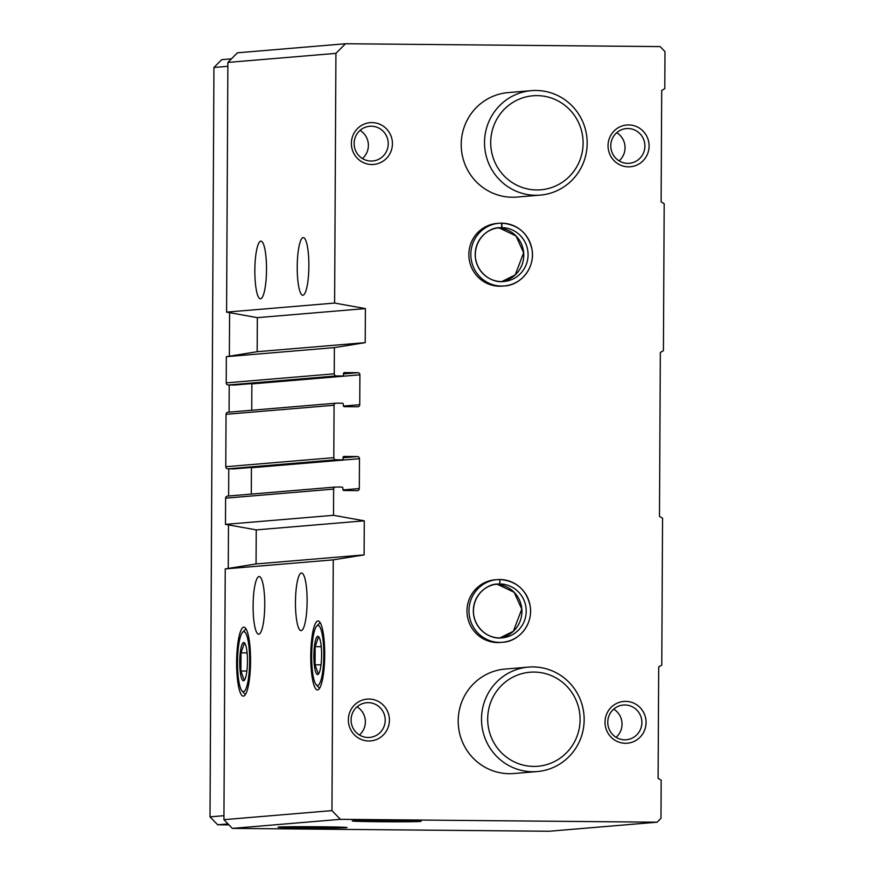 <?xml version="1.0" encoding="UTF-8"?>
<svg xmlns="http://www.w3.org/2000/svg" width="875" height="875" viewBox="0 0 875 875"><rect width="100%" height="100%" fill="white"/><g stroke="black" fill="none" stroke-linecap="round" stroke-linejoin="round"><path stroke-width="1.31" d="M302.892 295.247A28.831 5.819 90.5 0 1 302.783 295.258A28.831 5.819 90.5 0 1 297.227 266.372A28.831 5.819 90.5 0 1 303.308 237.606A28.831 5.819 90.5 0 1 308.864 266.208A28.831 5.819 90.5 0 1 302.892 295.247M260.531 298.802A28.831 5.819 90.5 0 1 260.422 298.812A28.831 5.819 90.5 0 1 254.855 269.927A28.831 5.819 90.5 0 1 260.936 241.15A28.831 5.819 90.5 0 1 266.503 269.762A28.831 5.819 90.5 0 1 260.531 298.802M359.472 458.686A2.1 2.056 -94.8 0 0 357.427 456.564L344.083 456.444A1.05 1.028 -94.8 0 0 343.044 457.483L343.044 458.795A1.05 1.028 -94.8 0 1 342.005 459.834L335.847 459.78A2.1 2.056 -94.8 0 1 333.802 457.658L334.075 405.256A2.1 2.056 -94.8 0 1 336.142 403.178L342.3 403.233A1.05 1.028 -94.8 0 1 343.328 404.294L343.317 405.606A1.05 1.028 -94.8 0 0 344.334 406.656L357.689 406.777A2.1 2.056 -94.8 0 0 359.745 404.698L359.909 374.828A2.1 2.056 -94.8 0 0 357.864 372.717L344.52 372.597A1.05 1.028 -94.8 0 0 343.481 373.636L343.481 374.948A1.05 1.028 -94.8 0 1 342.442 375.988L336.284 375.933A2.1 2.056 -94.8 0 1 334.25 373.811L334.381 347.616L365.214 342.65L365.389 308.591L334.611 303.067L335.923 53.364L227.883 62.42L237.431 52.806L345.472 43.75L660.133 46.594L664.989 51.614L664.792 88.659L661.708 90.453L661.117 201.906L664.191 203.744L663.425 350.689L660.33 352.472L659.477 516.337L662.55 518.175L661.773 665.12L658.689 666.903L658.098 778.356L661.172 780.205L660.975 818.3L657.103 822.194L340.386 819.328L232.345 828.395L223.923 819.667L225.236 568.914L256.058 563.948L256.244 529.889L225.466 524.366L225.608 498.159A2.1 2.056 -94.8 0 1 227.478 496.092L335.519 487.036A2.1 2.056 -94.8 0 1 335.705 487.025L341.863 487.08A1.05 1.028 -94.8 0 1 342.891 488.141L342.88 489.453A1.05 1.028 -94.8 0 0 343.897 490.514L357.252 490.634A2.1 2.056 -94.8 0 0 359.308 488.556L359.472 458.686L251.431 467.742L251.289 494.102M334.611 303.067L226.581 312.123L227.883 62.42M334.381 347.616L226.341 356.672L257.173 351.706L257.348 317.647L226.581 312.123M234.598 385.033A1.05 1.028 -94.8 0 1 234.412 385.044L228.255 384.989A2.1 2.056 -94.8 0 1 226.209 382.878L226.341 356.672M234.161 468.88A1.05 1.028 -94.8 0 1 233.975 468.891L227.806 468.836A2.1 2.056 -94.8 0 1 225.772 466.725L226.045 414.312A2.1 2.056 -94.8 0 1 227.927 412.245L335.956 403.189M340.386 819.328L331.953 810.611L333.266 559.858L364.098 554.892L364.273 520.822L333.506 515.309L333.638 489.103A2.1 2.056 -94.8 0 1 335.519 487.036M333.506 515.309L225.466 524.366M301.142 630.645A28.831 5.819 90.5 0 1 301.033 630.645A28.831 5.819 90.5 0 1 295.466 601.77A28.831 5.819 90.5 0 1 301.547 572.994A28.831 5.819 90.5 0 1 307.114 601.606A28.831 5.819 90.5 0 1 301.142 630.645M258.77 634.2A28.831 5.819 90.5 0 1 258.661 634.2A28.831 5.819 90.5 0 1 253.105 605.325A28.831 5.819 90.5 0 1 259.186 576.548A28.831 5.819 90.5 0 1 264.742 605.15A28.831 5.819 90.5 0 1 258.77 634.2M317.92 620.966A34.486 6.967 -89.5 0 0 310.767 657.759A34.486 6.967 -89.5 0 0 318.259 689.686A34.486 6.967 -89.5 0 0 324.702 655.506A34.486 6.967 -89.5 0 0 318.872 621.217A34.486 6.967 -89.5 0 0 317.92 620.966M243.775 627.189A34.486 6.967 -89.5 0 0 236.622 663.972A34.486 6.967 -89.5 0 0 244.114 695.898A34.486 6.967 -89.5 0 0 250.556 661.719A34.486 6.967 -89.5 0 0 244.727 627.43A34.486 6.967 -89.5 0 0 243.775 627.189M333.266 559.858L225.236 568.914M331.953 810.611L223.923 819.667M393.652 820.564A34.486 0.634 -179.7 0 0 352.209 820.958A34.486 0.634 -179.7 0 0 386.684 821.778A34.486 0.634 -179.7 0 0 421.159 821.319A34.486 0.634 -179.7 0 0 393.652 820.564M319.506 826.777A34.486 0.634 -179.7 0 0 278.064 827.181A34.486 0.634 -179.7 0 0 312.539 828.002A34.486 0.634 -179.7 0 0 347.025 827.542A34.486 0.634 -179.7 0 0 319.506 826.777M657.103 822.194L549.062 831.25L232.345 828.395M497.623 642.567A31.445 30.8 -94.8 0 1 467.009 612.27A31.445 30.8 -94.8 0 1 495.163 579.786L497.142 579.622A31.445 30.8 85.2 0 0 469.087 613.528A31.445 30.8 85.2 0 0 502.403 642.294A31.445 30.8 85.2 0 0 530.556 609.93A31.445 30.8 85.2 0 0 500.172 579.523C516.731 581.055 526.794 590.111 530.316 606.703C532.962 626.084 517.388 641.955 502.403 642.294L500.412 642.458A31.445 30.8 -94.8 0 1 497.623 642.567M501.681 223.191L502.009 223.169C518.602 224.7 528.664 233.756 532.186 250.348C534.833 269.73 519.247 285.6 504.263 285.939L502.283 286.114A31.445 30.8 -94.8 0 1 499.483 286.213A31.445 30.8 -94.8 0 1 468.88 255.916A31.445 30.8 -94.8 0 1 497.022 223.431L499.012 223.267A31.445 30.8 85.2 0 0 470.947 257.173A31.445 30.8 85.2 0 0 504.263 285.939A31.445 30.8 85.2 0 0 532.416 253.575A31.445 30.8 85.2 0 0 502.031 223.169L501.834 227.62L497.547 227.981A26.994 26.436 85.2 0 1 523.698 252.908A26.994 26.436 85.2 0 1 501.747 281.597L515.222 274.892L523.644 252.777L515.987 235.933L499.548 228.08M368.769 740.983A20.967 20.53 -94.8 0 1 351.148 709.373A20.967 20.53 -94.8 0 1 386.717 709.691A20.967 20.53 -94.8 0 1 368.769 740.983M625.428 743.291A20.967 20.53 -94.8 0 1 607.819 711.692A20.967 20.53 -94.8 0 1 643.377 712.009A20.967 20.53 -94.8 0 1 625.428 743.291M371.788 164.522A20.967 20.53 -94.8 0 1 354.167 132.923A20.967 20.53 -94.8 0 1 389.736 133.241A20.967 20.53 -94.8 0 1 371.788 164.522M628.447 166.841A20.967 20.53 -94.8 0 1 610.837 135.242A20.967 20.53 -94.8 0 1 646.395 135.559A20.967 20.53 -94.8 0 1 628.447 166.841M540.225 195.114L516.928 197.061A52.413 51.33 -94.8 0 1 512.28 197.236A52.413 51.33 -94.8 0 1 461.256 146.748A52.413 51.33 -94.8 0 1 508.167 92.597L531.475 90.65A52.413 51.33 -94.8 0 1 586.994 138.589A52.413 51.33 -94.8 0 1 540.225 195.114A52.413 51.33 -94.8 0 1 535.577 195.278A52.413 51.33 -94.8 0 1 484.564 144.791A52.413 51.33 -94.8 0 1 531.475 90.65M537.206 771.564L513.909 773.522A52.413 51.33 -94.8 0 1 509.261 773.686A52.413 51.33 -94.8 0 1 458.237 723.198A52.413 51.33 -94.8 0 1 505.148 669.058L528.456 667.1A52.413 51.33 -94.8 0 1 583.975 715.039A52.413 51.33 -94.8 0 1 537.206 771.564A52.413 51.33 -94.8 0 1 532.558 771.739A52.413 51.33 -94.8 0 1 481.545 721.252A52.413 51.33 -94.8 0 1 528.456 667.1M335.923 53.364L345.472 43.75M251.737 410.244L251.869 383.895A2.1 2.056 -94.8 0 0 251.847 383.589M364.098 554.892L256.058 563.948M364.273 520.822L256.244 529.889M365.214 342.65L257.173 351.706M365.389 308.591L257.348 317.647M627.747 163.352A17.423 17.062 -94.8 0 1 610.794 146.573A17.423 17.062 -94.8 0 1 626.391 128.581A17.423 17.062 -94.8 0 1 644.842 144.517A17.423 17.062 -94.8 0 1 627.747 163.352M616.733 132.683A17.423 17.062 -94.8 0 1 619.106 160.869M371.087 161.044A17.423 17.062 -94.8 0 1 354.134 144.255A17.423 17.062 -94.8 0 1 369.731 126.263A17.423 17.062 -94.8 0 1 388.183 142.198A17.423 17.062 -94.8 0 1 371.087 161.044M360.073 130.364A17.423 17.062 -94.8 0 1 362.436 158.55M624.739 739.812A17.423 17.062 -94.8 0 1 607.775 723.034A17.423 17.062 -94.8 0 1 623.372 705.031A17.423 17.062 -94.8 0 1 641.823 720.967A17.423 17.062 -94.8 0 1 624.739 739.812M613.725 709.133A17.423 17.062 -94.8 0 1 616.087 737.319M368.069 737.494A17.423 17.062 -94.8 0 1 351.116 720.716A17.423 17.062 -94.8 0 1 366.712 702.712A17.423 17.062 -94.8 0 1 385.164 718.648A17.423 17.062 -94.8 0 1 368.069 737.494M357.055 706.814A17.423 17.062 -94.8 0 1 359.417 735M533.641 766.413A47.173 46.189 -94.8 0 1 494.003 695.297A47.173 46.189 -94.8 0 1 574.022 696.019A47.173 46.189 -94.8 0 1 533.641 766.413M231.416 58.855L221.681 59.675L213.938 67.473L210.011 816.856L217.667 824.786L228.966 824.895M228.025 823.922L217.667 824.786M223.945 815.686L210.011 816.856M228.255 568.422L228.484 524.902M228.627 495.994L228.769 468.847M229.075 412.147L229.217 385M229.359 356.18L229.589 312.67M227.861 66.303L213.938 67.473M536.659 189.952A47.173 46.189 -94.8 0 1 497.022 118.847A47.173 46.189 -94.8 0 1 577.041 119.569A47.173 46.189 -94.8 0 1 536.659 189.952M243.436 691.644A29.991 6.059 90.5 0 1 242.08 690.998A29.991 6.059 90.5 0 1 237.541 661.598A29.991 6.059 90.5 0 1 242.605 632.297A29.991 6.059 90.5 0 1 249.638 658.328A29.991 6.059 90.5 0 1 243.436 691.644M243.491 680.783A19.13 3.861 90.5 0 1 239.816 658.328A19.13 3.861 90.5 0 1 245.131 643.803A19.13 3.861 90.5 0 1 247.461 661.697A19.13 3.861 90.5 0 1 244.814 679.536A19.13 3.861 90.5 0 1 243.491 680.783M244.234 643.508L241.019 652.848L240.92 671.005L244.048 679.82M247.1 652.903L241.019 652.848M246.881 671.059L240.92 671.005M317.581 685.431A29.991 6.059 90.5 0 1 316.225 684.775A29.991 6.059 90.5 0 1 311.675 655.386A29.991 6.059 90.5 0 1 316.75 626.084A29.991 6.059 90.5 0 1 323.783 652.105A29.991 6.059 90.5 0 1 317.581 685.431M317.636 674.57A19.13 3.861 90.5 0 1 313.961 652.116A19.13 3.861 90.5 0 1 319.277 637.591A19.13 3.861 90.5 0 1 321.595 655.473A19.13 3.861 90.5 0 1 318.959 673.323A19.13 3.861 90.5 0 1 317.636 674.57M318.38 637.295L315.153 646.636L315.066 664.792L318.194 673.597M321.245 646.691L315.153 646.636M321.016 664.847L315.066 664.792M497.252 227.97A26.994 26.436 85.2 0 1 497.438 227.97L501.725 227.62L501.605 223.158A31.445 30.8 85.2 0 0 499.012 223.267L501.605 223.158M499.811 579.545L499.964 583.975L495.677 584.325A26.994 26.436 85.2 0 1 521.839 609.262A26.994 26.436 85.2 0 1 499.877 637.952L513.363 631.247L521.773 609.131L514.117 592.288L497.689 584.434M495.567 584.325L495.37 584.336A26.994 26.436 85.2 0 1 495.578 584.325L499.866 583.964L499.734 579.513A31.445 30.8 85.2 0 0 497.142 579.622L499.745 579.513M334.25 373.811L226.209 382.878M334.075 405.256L226.045 414.312M333.802 457.658L225.772 466.725M333.638 489.103L225.608 498.159M359.308 488.556L342.989 489.923M357.427 456.564L343.044 457.767M342.005 459.834L233.975 468.891M335.847 459.78L227.806 468.836M359.745 404.698L343.427 406.077M359.909 374.828L251.869 383.895M357.864 372.717L343.481 373.92M342.442 375.988L234.412 385.044M336.284 375.933L228.255 384.989M501.725 227.62A26.994 26.436 85.2 0 0 499.384 227.708A26.994 26.436 85.2 0 0 475.3 256.812A26.994 26.436 85.2 0 0 503.891 281.498A26.994 26.436 85.2 0 0 528.052 253.641A26.994 26.436 85.2 0 0 501.834 227.62M499.866 583.964A26.994 26.436 85.2 0 0 497.514 584.062A26.994 26.436 85.2 0 0 473.43 613.167A26.994 26.436 85.2 0 0 502.031 637.853A26.994 26.436 85.2 0 0 526.192 609.995A26.994 26.436 85.2 0 0 499.964 583.975M342.103 459.834L234.062 468.891M342.541 375.977L234.5 385.044M242.08 690.998L245.405 694.531M242.605 632.297L246.006 628.819M316.225 684.775L319.55 688.319M316.75 626.084L320.141 622.606M499.384 227.708C489.234 227.533 474.403 238.416 475.344 256.791C476.962 273.722 492.461 283.292 503.891 281.498M497.514 584.062C487.375 583.888 472.544 594.77 473.473 613.145C475.103 630.077 490.602 639.647 502.031 637.853"/></g></svg>

